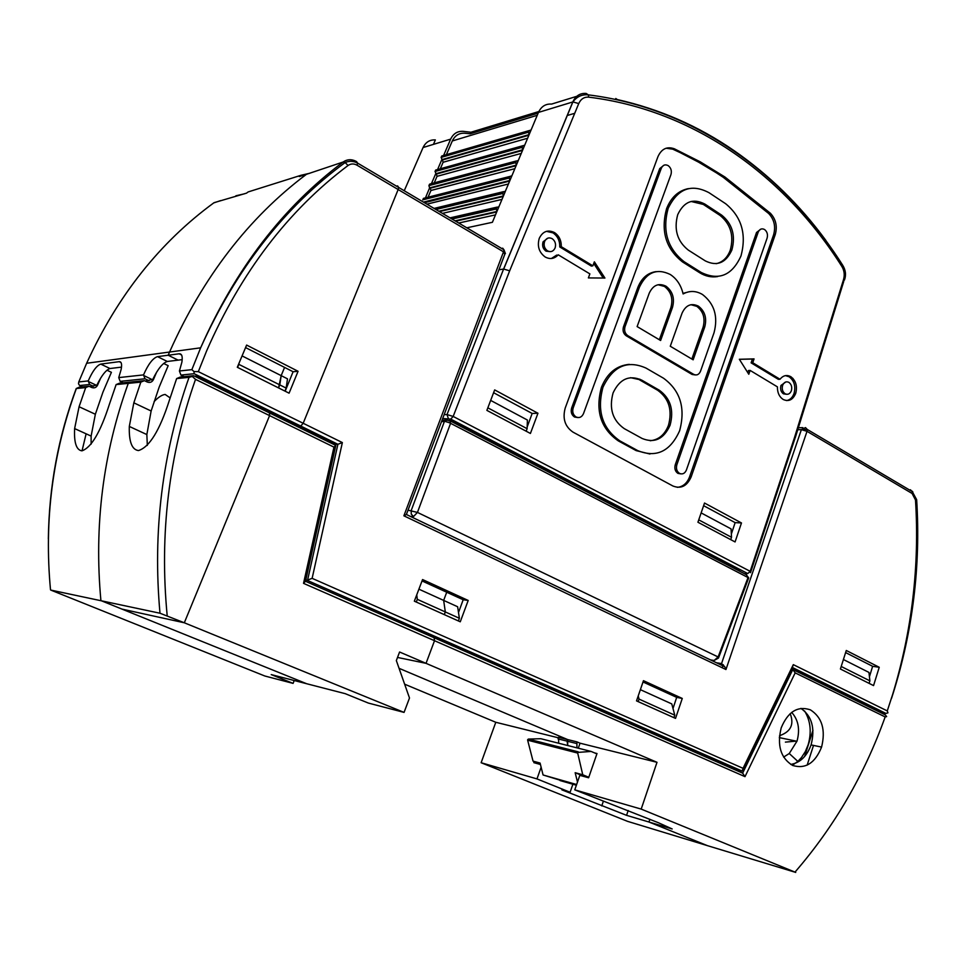 <?xml version="1.0" encoding="UTF-8"?>
<svg xmlns="http://www.w3.org/2000/svg" width="966" height="966" viewBox="0 0 966 966"><rect width="100%" height="100%" fill="white"/><g stroke="black" fill="none" stroke-linecap="round" stroke-linejoin="round"><path stroke-width="1.45" d="M668.665 204.369L667.132 208.596M567.187 115.522L574.722 113.3M734.872 568.358L734.027 568.286M750.787 571.679L750.461 572.657L750.184 571.329L453.175 416.443L447.017 414.559L503.6 269.031L498.927 269.828M442.863 418.532L450.748 419.099L747.756 573.562L744.629 573.792M825.688 240.389L825.073 239.326M444.324 414.668L447.017 414.559L448.284 418.338M538.147 113.131L470.2 133.779L464.731 133.223C459.116 132.922 454.962 135.494 452.305 140.964L446.401 154.645M494.664 389.914L537.953 413.243L530.419 433.456L486.876 410.381L494.664 389.914M594.368 261.822L592.87 265.831L561.282 246.692C561.403 240.474 559.133 235.764 554.484 232.565C547.843 229.413 542.771 231.321 539.269 238.312C537.048 246.161 539.028 252.392 545.186 257.004C550.113 259.576 554.448 258.84 558.215 254.807L589.876 273.885L588.379 277.918L604.933 278.051L594.368 261.822M724.935 177.007L700.241 161.829L674.34 148.788C666.999 146.204 661.541 148.824 657.955 156.637L565.231 407.99C562.369 418.544 564.953 426.598 573.007 432.14L672.879 485.983C680.933 489.17 687.019 486.152 691.149 476.926L775.239 234.593C777.521 226.334 775.903 219.222 770.385 213.244L724.935 177.007M741.477 522.956L704.528 503.045L697.923 522.244L735.078 541.938L741.477 522.956L735.138 522.63L731.347 534.065M795.706 393.416C797.53 386.207 795.912 380.64 790.828 376.704C786.771 374.554 783.16 375.4 779.997 379.252L752.743 362.733L754.06 358.905L739.34 359.267L748.795 374.253L750.111 370.413L777.413 386.859C777.34 392.582 779.248 396.785 783.148 399.453C788.679 401.941 792.857 399.924 795.706 393.416L794.04 393.488C792.531 397.545 790.067 399.912 786.626 400.588M493.59 392.715L532.157 413.46L527.17 426.996M537.953 413.243L532.157 413.46M703.61 505.677L735.138 522.63M592.87 265.831L591.337 266.085L559.773 246.958L561.282 246.692M551.405 258.502L556.706 255.072L557.527 255.567M559.773 246.958C559.894 240.763 557.624 236.054 552.975 232.854L546.454 231.333M603.231 278.039L593.752 263.476M547.819 238.155L543.073 241.826C541.962 245.738 542.94 248.842 546.019 251.148L550.282 251.655M547.517 250.87C550.849 252.428 553.373 251.45 555.1 247.972C556.199 244.072 555.221 240.969 552.166 238.662C548.845 237.093 546.309 238.047 544.57 241.548C543.46 245.461 544.45 248.564 547.517 250.87M775.239 234.593L773.585 234.859C775.867 226.612 774.249 219.499 768.731 213.546L723.317 177.358L716.386 172.817L698.635 162.191L680.269 152.664L672.759 149.175L666.057 148.233M677.275 487.335C682.95 486.779 687.043 483.302 689.555 476.902L773.585 234.859M680.752 473.871L677.939 473.388C675.174 471.444 674.28 468.57 675.258 464.767L756.535 232.48L758.177 232.202L676.852 464.779C675.874 468.595 676.768 471.468 679.545 473.412C682.551 474.632 684.834 473.509 686.391 470.056L767.113 238.095C768.018 234.533 767.185 231.683 764.601 229.546C761.8 228.097 759.662 228.966 758.189 232.166L758.177 232.202M760.882 229.099L756.535 232.48M663.956 165.21L659.73 168.591L571.643 408.002C570.58 411.939 571.546 414.945 574.541 417.034L577.801 417.554M629.325 364.363C616.55 365.51 607.264 373.142 601.444 387.269C595.104 410.707 600.719 428.578 618.3 440.882L636.183 450.627L649.949 454.008M689.181 291.732L682.998 293.386M656.047 271.627C647.691 272.823 641.641 278.051 637.886 287.337L623.468 326.87C622.442 330.698 623.372 333.668 626.258 335.806L692.127 374.47L695.387 374.953M688.323 188.624C678.337 190.688 671.08 197.378 666.564 208.704C660.551 231.079 665.888 248.842 682.588 261.979L699.589 272.678C705.434 276.276 711.435 277.568 717.605 276.566M668.255 165.669C665.224 164.087 662.905 164.932 661.312 168.229L573.176 407.942C572.101 411.878 573.067 414.897 576.074 416.986C579.334 418.314 581.81 417.203 583.488 413.641L670.947 174.617C671.938 170.934 671.044 167.951 668.255 165.669M645.988 368.07C627.369 359.823 613.036 366.186 602.989 387.185C596.65 410.647 602.265 428.542 619.858 440.858L637.753 450.627C656.325 458.089 670.283 451.46 679.629 430.751C685.691 408.075 680.318 390.566 663.533 378.225L645.988 368.07M641.678 380.097L659.271 390.192C670.525 398.403 674.123 410.091 670.066 425.281C663.775 439.107 654.441 443.503 642.088 438.455L624.253 428.626C612.589 420.391 608.858 408.497 613.072 392.921C619.701 378.95 629.24 374.675 641.678 380.097L630.569 377.682M640.108 380.193L657.689 390.276L659.271 390.192M650.215 440.75C658.679 439.832 664.765 434.688 668.472 425.318C672.529 410.152 668.931 398.463 657.689 390.276M693.733 374.373C696.703 375.689 698.961 374.663 700.495 371.294L714.043 332.702C718.269 316.51 714.429 303.783 702.523 294.521C696.027 290.681 689.555 290.488 683.119 293.942C681.054 285.236 676.755 278.739 670.235 274.465C656.856 268.005 646.592 272.231 639.456 287.131L625.026 326.701C624 330.529 624.93 333.512 627.815 335.649L693.733 374.373L692.127 374.47M693.153 359.811L704.721 327.015C707.04 318.152 704.926 311.185 698.394 306.15C691.27 302.769 685.836 305.099 682.068 313.141L670.271 346.239L693.153 359.811M637.125 326.58L649.249 293.157C653.101 285.042 658.691 282.724 665.997 286.202C672.698 291.37 674.86 298.422 672.481 307.393L660.611 340.503L637.125 326.58M691.861 359.038L703.103 327.172C705.422 318.321 703.32 311.366 696.788 306.331L690.907 304.701M659.343 339.754L670.887 307.574C673.266 298.627 671.104 291.575 664.415 286.419L658.051 284.741M701.195 272.448C718.849 280.961 732.107 275.455 740.994 255.93C746.73 234.267 741.622 216.867 725.659 203.729L708.984 192.681C691.294 183.407 677.673 188.648 668.146 208.39C662.133 230.789 667.482 248.576 684.182 261.738L701.195 272.448L699.589 272.678M721.614 215.08L704.89 204.092C693.069 197.982 684.013 201.496 677.721 214.645C673.737 229.51 677.275 241.343 688.36 250.134L705.301 260.892C717.05 266.64 725.913 262.994 731.89 249.965C735.742 235.45 732.313 223.822 721.614 215.08L719.996 215.382L703.284 204.406L691.076 201.459M716.204 263.694C722.725 262.16 727.41 257.668 730.26 250.218C734.112 235.728 730.694 224.112 719.996 215.382M739.388 359.34L752.417 359.026L751.113 362.854L752.743 362.733M752.417 359.026L754.06 358.905M779.997 379.252L778.342 379.336L751.113 362.854M785.503 375.617L789.174 376.8C794.245 380.725 795.875 386.291 794.04 393.488M747.756 372.598L748.469 370.509L750.111 370.413M786.421 394.273L783.414 393.826C780.866 391.87 780.045 389.081 780.963 385.458L785.865 381.932M785.08 393.754C782.52 391.798 781.699 388.996 782.617 385.374C784.066 382.113 786.167 381.111 788.92 382.379C791.456 384.347 792.277 387.137 791.359 390.747C789.934 393.995 787.833 395.009 785.08 393.754M509.662 270.806L503.6 269.031L572.802 101.961C575.639 95.827 580.095 92.99 586.145 93.436L588.318 94.861L588.741 97.155C584.201 96.829 580.868 98.967 578.743 103.567L509.662 270.806L453.175 416.443L450.748 419.099M578.743 103.567L572.898 101.925L538.448 112.418C541.238 106.453 545.609 103.688 551.562 104.087L576.774 96.322M538.448 112.418L529.163 134.564L528.438 132.173L441.112 157.41L441.716 156.009L529.09 130.615L528.45 132.137L441.112 157.41M538.847 111.525L470.925 132.245L470.2 133.779M531.071 130.024L529.09 130.615M528.873 135.252L442.404 160.018L443.128 162.24L440.303 168.772M522.509 150.442L436.33 174.085L435.038 171.477L435.642 170.076L524.695 145.214L529.163 134.564M522.715 145.818L522.051 147.387L522.787 149.778L524.695 145.214M505.411 191.232L503.467 195.881L502.731 193.466L453.609 205.215L502.731 193.466L503.395 191.884L505.375 191.208L509.939 180.437L516.375 165.065L515.639 162.674L516.303 161.105L429.544 184.204L428.928 185.617L515.663 162.638L428.928 185.617M516.11 165.717L430.232 188.225L430.957 190.447L428.047 197.221M516.375 165.065L518.307 160.477L516.303 161.105M436.33 174.085L437.055 176.319L434.241 182.828M518.307 160.477L522.787 149.778L435.751 173.735M451.955 219.004L496.234 208.958L496.886 207.4L498.915 206.736L503.467 195.881M496.234 208.958L496.959 211.397L498.915 206.736M466.82 227.807L492.394 222.301L496.959 211.397M511.835 175.8L509.867 176.452L509.215 177.998L509.939 180.437L423.519 202.075M449.045 420.5L450.699 420.439L741.477 572.162M825.833 240.365C799.86 204.973 769.226 175.027 733.906 150.527C698.466 126.087 659.609 109.098 617.334 99.558L615.777 98.496M747.756 573.562L750.184 571.329L794.475 437.634L794.777 439.313M442.404 160.018L441.1 157.446M441.788 159.644L437.598 169.533M435.714 173.723L431.464 183.576L516.375 160.96M430.232 188.225L429.616 187.851L425.463 197.873M509.867 176.452L423.41 198.392L422.782 199.853L509.215 177.998M429.616 187.851L428.916 185.653M429.544 184.204L431.416 183.588M453.609 205.215L435.738 209.393M509.674 181.065L424.472 202.727M443.611 155.429L450.639 139.14C453.308 133.622 457.473 131.026 463.137 131.34L470.925 132.245M441.704 421.611L445.133 421.43L449.552 422.782L748.698 577.897L718.764 657.327M748.698 577.897L746.271 574.649L451.279 421.454L446.872 420.101L442.223 420.246M739.775 571.268L739.425 570.459M526.168 431.21L527.11 428.687L527.4 420.041L490.668 400.407M701.135 512.898L731.057 528.885L731.528 537.277L730.719 539.632M527.11 428.687L487.842 407.833M698.744 519.865L731.528 537.277M639.878 379.191L639.685 379.964M638.309 518.573L641.158 520.058M627.115 512.765L629.941 514.238M622.007 510.12L624.833 511.582M610.681 504.228L613.482 505.689M643.344 521.193L646.206 522.678M605.513 501.547L608.302 502.996M594.042 495.594L596.807 497.031M588.813 492.877L591.566 494.302M577.185 486.84L579.926 488.265M571.884 484.087L574.613 485.5M560.123 477.977L562.828 479.377M554.75 475.187L557.442 476.588M542.832 468.993L545.5 470.382M537.386 466.167L540.042 467.556M525.311 459.901L527.943 461.265M519.805 457.039L522.425 458.403M654.393 526.929L657.266 528.426M659.923 529.803L657.158 528.354M708.549 275.745L708.561 276.373M703.671 273.849L703.634 274.803M527.665 739.618L577.547 752.429L591.107 751.439L540.791 738.712L528.33 739.075L527.641 740.185L533.039 761.123L540.344 764.118M577.547 752.429L582.752 774.78L588.789 777.268M591.107 751.439L596.891 753.878M582.752 774.78L575.156 772.703L585.191 776.833M576.63 784.525L543.073 774.973L540.079 763.055L533.039 761.123M543.073 774.973L560.171 780.226M576.388 785.225L560.051 780.564M575.156 772.703L577.487 782.062M329.177 172.962L331.447 173.107M321.147 179.736L323.586 179.604M858.677 701.111L858.484 701.727M459.369 618.264L457.63 606.745L443.66 600.405L446.727 592.23L443.66 600.405L445.314 611.937L444.312 614.63L458.379 620.945L459.369 618.264L445.314 611.937L444.312 614.63L416.286 602.047L417.312 599.343L416.744 594.863M427.081 634.65L427.6 633.285M641.195 809.097L574.77 789.85L658.329 822.706L672.191 828.961L648.959 822.018L707.39 845.636L795.743 872.419L641.195 809.097L657.001 762.307L426.03 663.34L397.533 657.435L426.03 663.34L434.519 640.712L303.529 583.355L305.473 581.278L434.12 637.741L434.519 640.712L745.003 776.652L742.637 773.138L434.12 637.741L434.519 640.712L426.03 663.34L399.586 652.014L396.338 660.575L409.487 697.995L404.066 712.401L184.313 622.78L269.586 415.621L333.958 447.125L303.529 583.355M305.811 579.769L431.053 634.807L431.247 636.485L431.053 634.807L737.505 769.467L738.809 771.46M841.869 693.588L842.074 692.96M703.236 755.847L703.659 754.591M698.949 753.975L699.372 752.707M869.098 683.36L869.883 680.849L868.953 672.421L843.415 659.524M638.236 695.882L639.033 699.094L674.775 715.178L671.781 703.912L640.373 689.664M692.03 750.932L692.465 749.676M576.34 743.446L567.114 741.151L567.718 745.523L567.67 739.582L399.055 668.315L567.67 739.582L576.895 741.864L576.943 747.853M804.63 756.499L812.949 730.284M826.944 686.258L827.138 685.643M807.141 765.132L813.517 745.414M831.871 688.686L832.076 688.058M869.883 680.849L841.205 666.48M681.875 746.477L682.298 745.209M795.175 672.867L885.158 716.917L886.619 716.603L885.327 714.888L792.808 669.523L795.175 672.867L745.003 776.652M792.651 765.458C805.439 769.286 815.075 763.164 821.583 747.092C825.797 729.765 822.066 717.352 810.402 709.841C797.711 705.639 787.99 711.64 781.204 727.845C776.881 745.535 780.709 758.081 792.651 765.458M800.935 708.38C811.935 716.144 815.316 728.316 811.078 744.907C806.876 756.318 800.09 762.826 790.719 764.432M791.456 669.317L792.808 669.523L742.637 773.138M877.659 711.133L877.043 710.01M594.621 752.925L597.012 753.528L588.608 777.775L579.817 775.348L574.77 789.85M578.296 748.191L580.035 743.192L576.895 741.864M580.035 743.192L657.001 762.307M558.408 737.819L495.787 722.278L481.128 762.729L627.562 821.354L707.39 845.636L648.959 822.018L649.877 819.277L648.959 822.018L626.56 815.34L561.874 789.85L570.097 792.265L572.91 784.187M639.033 699.094L638.164 701.63L673.93 717.678L674.775 715.178M242.08 355.911L281.178 375.641L278.558 387.897L279.79 384.891L286.153 388.09L287.506 378.841L281.178 375.641L284.572 367.406L281.178 375.641L279.79 384.891L238.856 364.363L239.073 363.071M198.247 376.933L266.978 410.659L266.894 411.649L266.954 410.791L334.755 444.058L334.067 444.589M305.473 581.278L335.794 445.423L269.478 412.917L269.586 415.621L195.518 379.372L192.258 376.438L193.574 375.689L180.34 377.03L176.633 378.575L189.046 377.344C162.264 453.066 152.58 531.698 159.994 613.229L50.751 590.069L264.841 676.007L293.096 683.385L271.229 674.594L306.681 683.735L100.911 600.586C93.968 525.552 103.084 453.151 128.261 383.369L131.799 381.92L144.417 380.652L147.218 382.005C149.923 382.983 151.988 382.21 153.389 379.674L156.661 372.079M193.574 375.689L269.478 412.917L269.586 415.621L184.313 622.78L121.921 609.087L184.313 622.78L159.994 613.229M163.652 363.445L168.169 365.655L159.185 387.076L151.131 410.997L133.827 402.822L140.831 382.125L144.417 380.652M140.831 382.125L128.261 383.369L131.799 381.92L119.603 383.152L116.125 384.577L109.291 404.573C100.367 432.273 91.251 447.693 81.929 450.832C76.362 450.096 73.923 442.682 74.623 428.59L79.079 406.734L85.684 387.595L76.35 388.525C52.599 453.223 43.989 520.312 50.51 589.815M176.633 378.575L169.364 400.286C159.74 430.389 149.452 447.149 138.488 450.554C131.919 449.745 128.864 441.716 129.311 426.429L133.827 402.822M198.151 377.03L197.414 377.573M237.576 367.406L238.856 364.363M192.258 376.438L189.046 377.344M249.989 403.353L250.303 402.617M253.213 404.935L253.515 404.199M237.66 397.316L237.974 396.567M147.339 445.398L146.844 434.567L151.131 410.997M230.681 393.887L230.995 393.138M264.334 410.393L264.636 409.656M332.642 593.209L333.198 591.808M329.841 590.335L329.297 591.735M347.229 599.608L347.772 598.208M339.67 594.645L339.114 596.046M116.125 384.577L128.261 383.369C103.084 453.151 93.968 525.552 100.911 600.586L306.681 683.735L345.212 693.66L368.36 703.067L404.066 712.401M418.906 589.175L443.66 600.405L445.314 611.937L417.312 599.343M335.794 445.423L333.958 447.125M286.153 388.09L284.922 391.085M558.034 738.881L567.114 741.151L567.67 739.582L558.59 737.324L558.638 743.228M541.129 767.221L536.987 778.91L570.097 792.265M540.441 764.48L533.836 762.657L534.21 761.606M541.057 742.335L540.815 742.999M481.128 762.729L536.987 778.91M555.076 690.823L555.547 689.507M603.303 801.406L601.758 805.922M628.202 810.498L626.56 815.34M106.96 370.195L111.404 372.321L102.939 392.148L95.356 414.257L91.118 436.089L91.118 444.155M100.706 377.984L97.494 385.301C96.165 387.656 94.233 388.38 91.685 387.475L89.041 386.231L85.684 387.595M495.787 722.278L404.633 684.182M575.193 698.14L574.734 699.456M563.25 694.409L563.709 693.093M569.529 695.653L569.071 696.969M48.348 538.895C49.012 486.792 58.31 436.668 76.229 388.525L79.103 387.233L89.041 386.231M293.096 683.385L294.219 680.523M617.986 716.941L616.32 717.702M653.209 732.421L651.531 733.158M580.131 700.314L579.672 701.618M608.411 712.739L601.685 711.278M792.349 667.47L793.303 664.644L887.271 710.916L887.947 712.836L885.931 713.427L792.349 667.47L742.142 771.061L305.872 579.781L739.932 770.53L742.142 771.061L743.059 768.32L312.127 578.344L307.611 580.035L337.895 444.288L335.576 444.312L335.383 445.229M468.208 600.454L460.263 621.79L414.342 601.178L422.565 579.552L468.208 600.454L463.185 599.753L458.5 612.492M305.872 579.781L309.603 562.767M396.531 186.172L397.594 185.883L398.716 187.476L398.149 189.529L303.179 423.277L198.332 371.644L193.985 371.572L194.154 373.709L180.92 375.074L179.422 370.992L191.872 369.64L193.985 371.572M342.362 442.573L303.179 423.277L300.776 426.066L337.895 444.288L342.362 442.573L312.127 578.344M793.303 664.644L743.059 768.32M643.465 680.68L636.522 700.881L675.536 718.39L682.274 698.442L643.465 680.68M873.554 685.594L879.241 667.277L846.276 650.48L840.408 669.003L873.554 685.594M194.613 376.197L196.4 376.028L335.576 444.312M716.506 662.785L721.542 663.582L724.729 666.709L406.384 514.492L504.759 254.384L503.503 251.824L403.885 515.82L406.384 514.492M194.154 373.709L300.776 426.066L298.53 426.139L300.776 426.066L303.179 423.277L398.149 189.529L503.503 251.824L503.974 249.82L502.658 248.153M887.271 710.916L892.693 694.288C912.001 630.738 919.608 565.979 915.502 499.99L912.085 493.469L807.021 431.331L725.949 669.535L724.729 666.709M422.033 580.94L463.185 599.753M845.612 652.581L872.624 666.311L869.436 676.768M673 708.489L676.695 697.367L643.018 681.972M682.274 698.442L676.695 697.367M877.768 711.181L880.376 711.64L791.963 668.267M868.543 706.665L870.777 707.052M885.931 713.427L880.34 712.449M872.624 666.311L879.241 667.277M732.083 768.513L732.494 767.27M677.661 743.168L677.226 744.436M834.998 689.495L834.805 690.122M796.189 741.127L785.394 742.117M722.278 667.784L723.305 664.729M779.308 737.807L780.105 735.488C790.9 731.564 794.257 724.271 790.188 713.608M780.105 735.488L779.465 735.959M783.631 757.09L789.258 753.516L797.022 741.091C800.174 729.439 798.387 719.863 791.673 712.389M792.301 765.289L797.856 761.401L801.514 757.489L805.33 751.584L808.131 744.846C811.754 732.18 810.583 720.902 804.618 711.012M581.834 702.572L582.293 701.268M589.779 706.061L596.457 707.486M170.125 397.883L165.162 394.454C162.095 394.768 158.412 397.147 154.125 401.578M244.193 400.516L244.507 399.779M224.631 390.022L223.605 390.421M182.188 359.63L178.118 360.137L168.181 355.234L179.181 353.785C181.874 353.641 182.767 356.43 181.886 362.165L179.422 370.992M309.845 173.24L301.03 175.281L299.327 176.549L306.403 174.327C248.564 217.845 202.945 277.085 169.557 352.035L168.181 355.234L169.557 352.035L200.638 347.82L191.872 369.64M397.594 185.883L398.716 187.476L398.149 189.529L357.022 165.198L357.625 163.133L356.575 161.588C351.829 158.992 347.337 159.136 343.135 162.01C282.941 207.086 235.438 269.019 200.638 347.82C236.163 269.043 284.33 207.279 345.152 162.529L343.135 162.01L306.403 174.327C248.564 217.845 202.945 277.085 169.557 352.035L86.638 363.264L78.753 381.968L86.638 363.264C117.49 295.753 159.958 242.225 214.054 202.679L246.499 193.152L248.129 191.944L301.03 175.281M246.62 345.079L298.071 371.282L289.088 393.174L237.31 367.273L246.62 345.079M298.071 371.282L293.096 371.741L245.569 347.591M285.175 391.218L293.096 371.741M184.132 376.643L180.92 375.074M82.508 386.895L79.623 385.531L78.524 383.816L78.753 381.968M121.511 367.116L110.003 368.529L100.754 364.097L119.204 361.67C121.474 361.562 122.114 364.146 121.148 369.447L118.746 377.597L143.536 374.893C148.184 364.254 152.845 358.157 157.494 356.635L168.181 355.234L178.118 360.137L167.323 361.465C162.686 362.975 157.844 368.952 152.785 379.36L145.395 381.123M123.165 382.79L120.146 381.353L118.746 377.597M244.229 193.864L235.873 195.796M100.754 364.097C96.733 365.462 92.555 371.077 88.22 380.918L78.85 381.932M120.146 381.353L144.96 378.781L143.536 374.893M110.003 368.529C106.006 369.893 101.647 375.4 96.926 385.036L89.971 386.666M149.054 380.761L144.96 378.781M93.412 386.328L89.56 384.504L88.22 380.918M79.623 385.531L89.56 384.504M791.251 376.981L790.864 378.117M795.151 438.081L843.729 281.492L843.572 279.428C844.815 274.851 844.272 270.54 841.905 266.519L842.678 265.215L842.147 264.37M792.796 378.298L792.301 379.819M452.305 140.964L537.229 115.304M841.905 266.519C784.839 176.126 694.312 110.039 588.741 97.155M843.572 279.428L794.475 437.634M674.34 148.788L672.759 149.175M675.258 464.767L676.852 464.779M659.73 168.615L661.312 168.253M571.643 408.002L573.176 407.942M618.3 440.882L619.858 440.858M636.183 450.627L637.753 450.627M626.258 335.806L627.815 335.649M623.468 326.87L625.026 326.701M637.838 287.47L639.407 287.264M703.103 327.172L704.721 327.015M670.887 307.574L672.481 307.393M682.588 261.979L684.182 261.738M703.284 204.406L704.89 204.092M770.385 213.244L768.731 213.546M691.185 476.83L689.579 476.806M443.128 162.24L527.617 138.235L443.116 162.276M514.854 168.688L430.945 190.483M437.055 176.319L521.266 153.413L437.043 176.343M503.395 191.884L434.302 208.547M503.503 191.666L434.084 208.415M508.43 184.011L426.912 204.176M501.982 199.419L442.452 213.377L501.994 199.382M458.729 223.013L495.51 214.863L458.765 223.037M433.468 144.369L435.352 139.901C429.785 139.611 425.68 142.159 423.072 147.532L404.247 190.749M441.824 159.668L529.139 134.6M516.363 165.101L429.653 187.875M503.201 196.496L439.458 211.602M438.854 211.24L503.455 195.917M496.705 212.001L455.65 221.19M496.947 211.433L455.046 220.84M450.035 217.869L497.031 207.135M496.886 207.4L450.313 218.026M453.597 205.263L435.908 209.501M435.038 171.477L522.075 147.351L435.026 171.513M450.639 139.14L423.072 147.532L422.625 148.535M427.165 146.289L433.348 144.405M446.872 420.101L445.133 421.43M451.279 421.454L449.552 422.782M450.53 423.422L417.445 512.415L408.28 510.241M444.372 421.526L411.25 510.41L411.238 514.045L413.46 516.593L417.445 512.415L718.124 656.965L714.103 660.49L718.511 658.027L718.124 656.965L747.986 577.644M710.541 659.923L714.103 660.49M413.46 516.593L410.393 516.399M578.236 751.85L528.33 739.075M527.641 740.185L577.511 753.021M568.817 749.447L568.576 750.123M867.408 705.397L867.202 706.001M885.158 716.917C864.473 774.744 834.479 826.401 795.175 871.9M740.62 772.257L741.308 770.856M195.518 379.372C168.784 455.336 159.342 534.15 167.203 615.801M153.401 379.662L151.481 379.855M95.356 414.257L79.079 406.734M82.038 450.832L86.119 433.819M725.949 669.535L403.885 515.82M805.499 427.6L807.274 429.447L807.021 431.331L801.382 429.641L805.499 427.6M912.085 493.469L912.278 491.622L807.274 429.447L801.382 429.641L721.542 663.582L801.382 429.641L797.747 429.713M802.843 427.648L798.363 427.733M915.502 499.99L916.662 499.663L912.278 491.622L910.37 489.75M912.194 491.211L912.882 492.032M662.024 737.758L662.447 736.49M656.94 735.537L657.375 734.257M181.536 354.957L179.181 353.785M357.022 165.198C353.846 163.471 350.851 163.568 348.05 165.5C288.218 210.467 241.089 272.231 206.664 350.803L198.332 371.644M348.05 165.5L345.152 162.529C349.354 160.73 353.52 160.936 357.625 163.133L503.974 249.82L505.411 253.575M119.204 361.67L121.028 362.552M157.494 356.635L167.323 361.465M143.765 375.545L152.169 379.602M96.334 385.241L88.437 381.522M213.727 202.92L220.586 200.614M503.697 269.019L572.898 101.925C576.823 96.612 581.967 94.257 588.318 94.861C694.494 108.095 785.358 174.52 842.678 265.215C845.709 270.106 846.288 275.081 844.429 280.116M793.038 378.551L792.518 380.145M756.547 232.444L758.189 232.166M659.73 168.591L661.312 168.229M601.444 387.269L602.989 387.185M668.472 425.318L670.066 425.281M637.886 287.337L639.456 287.131M730.26 250.218L731.89 249.965M666.564 208.704L668.146 208.39M691.149 476.926L689.555 476.902M782.617 385.374L780.963 385.458M514.878 168.652L430.957 190.447M508.454 183.987L426.875 204.152M451.991 219.028L496.222 208.994M750.51 572.657L794.668 439.313M509.203 178.034L422.782 199.853M543.073 241.826L544.57 241.548M451.726 421.273L739.533 570.785M568.406 749.338L568.177 750.027M867.263 706.037L867.468 705.422M821.583 747.092L811.078 744.907M877.104 710.155L791.915 668.363M739.823 771.906L740.427 770.651M151.445 379.867L153.389 379.674M146.844 434.567L129.299 426.429M91.118 436.089L74.623 428.59M891.473 698.515L892.56 695.17M892.826 694.361C912.834 630.774 920.779 565.895 916.662 499.724M796.962 741.284L779.369 737.626M789.258 753.516L797.856 761.401"/></g></svg>
